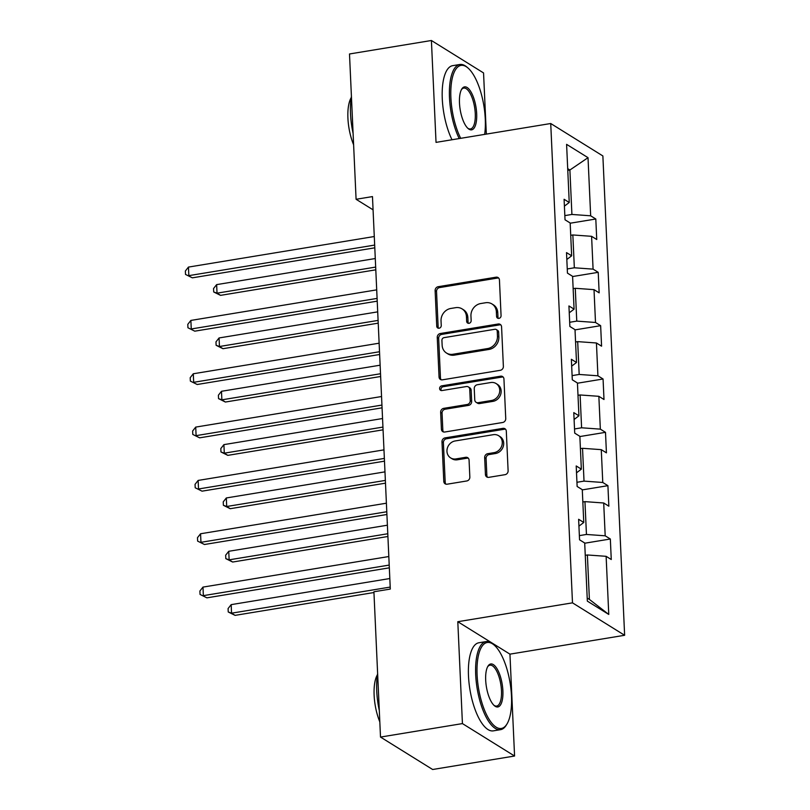 <?xml version="1.0" encoding="UTF-8"?>
<svg xmlns="http://www.w3.org/2000/svg" width="810" height="810" viewBox="0 0 810 810"><rect width="100%" height="100%" fill="white"/><g stroke="black" fill="none" stroke-linecap="round" stroke-linejoin="round"><path stroke-width="1.21" d="M498.919 318.381A2.45 2.177 -58.1 0 0 501.066 315.667L499.446 280.007A3.503 3.098 -58.1 0 0 496.084 277.182L438.19 286.7A3.503 3.098 -58.1 0 0 435.122 290.587L436.742 326.248A2.45 2.177 -58.1 0 0 439.101 328.222A2.45 2.177 -58.1 0 0 441.248 325.509L441.035 320.892A11.218 9.933 -58.1 0 1 450.836 308.458L455.666 307.668A11.218 9.933 -58.1 0 1 462.075 308.883A11.218 9.933 -58.1 0 1 466.449 316.71L466.651 321.327A2.45 2.177 -58.1 0 0 469.01 323.301A2.45 2.177 -58.1 0 0 471.157 320.588L470.944 315.971A11.218 9.933 -58.1 0 1 480.755 303.537L485.575 302.748A11.218 9.933 -58.1 0 1 491.984 303.963A11.218 9.933 -58.1 0 1 496.358 311.789L496.57 316.406A2.45 2.177 -58.1 0 0 498.919 318.381M485.433 474.518A3.503 3.098 -58.1 0 0 488.805 477.343L505.045 474.67A3.503 3.098 -58.1 0 0 508.113 470.792L506.311 431.193A3.503 3.098 -58.1 0 0 502.949 428.358L445.054 437.886A3.503 3.098 -58.1 0 0 441.987 441.774L443.789 481.373A3.503 3.098 -58.1 0 0 447.15 484.198L466.773 480.968A3.503 3.098 -58.1 0 0 469.841 477.08L469.071 460.141A3.503 3.098 -58.1 0 0 465.699 457.306L455.969 458.916A9.376 8.302 -58.1 0 1 450.613 457.893A9.376 8.302 -58.1 0 1 447.292 448.365A9.376 8.302 -58.1 0 1 455.159 440.954L493.27 434.686A9.376 8.302 -58.1 0 1 498.626 435.709A9.376 8.302 -58.1 0 1 501.947 445.237A9.376 8.302 -58.1 0 1 494.08 452.638L487.731 453.691A3.503 3.098 -58.1 0 0 484.663 457.569L485.433 474.518L486.85 475.399A3.503 3.098 -58.1 0 0 487.579 477.292M457.802 621.705L462.429 723.593L380.508 737.07L432.651 769.5L514.573 756.024L509.946 654.146L624.631 635.283L572.488 602.842L457.802 621.705L509.946 654.146M486.334 134.106L483.55 72.93L431.406 40.5L436.033 142.378L550.729 123.515L572.488 602.842M431.406 40.5L349.495 53.976L356.086 199.28L373.076 209.841M380.508 737.07L373.916 591.766L390.298 589.072L372.468 196.587L356.086 199.28M500.307 370.302A3.503 3.098 -58.1 0 0 503.375 366.424L501.572 326.825A3.503 3.098 -58.1 0 0 498.211 324L440.316 333.517A3.503 3.098 -58.1 0 0 437.248 337.406L439.05 377.004A3.503 3.098 -58.1 0 0 442.412 379.829L500.307 370.302M503.942 379.009L505.744 418.608A3.503 3.098 -58.1 0 1 502.676 422.486L444.781 432.013A3.503 3.098 -58.1 0 1 441.42 429.189L440.65 412.239A3.503 3.098 -58.1 0 1 443.708 408.351L467.188 404.494A3.503 3.098 -58.1 0 0 470.256 400.606L469.739 389.367A3.503 3.098 -58.1 0 0 466.378 386.542L441.926 390.562A2.45 2.177 -58.1 0 1 441.713 385.864L500.58 376.184A3.503 3.098 -58.1 0 1 503.942 379.009M624.631 635.283L602.873 155.955L550.729 123.515M610.335 539.004L605.192 535.805L603.703 502.99L608.847 506.189L607.915 485.676L602.772 482.476L601.273 449.651L606.427 452.851L605.495 432.337L600.342 429.138L598.853 396.313L603.997 399.512L603.065 378.999L597.922 375.8L596.433 342.984L601.577 346.184L600.645 325.671L595.502 322.471L594.013 289.646L599.157 292.845L598.226 272.332L593.082 269.133L591.594 236.317L596.737 239.517L595.806 219.004L590.662 215.804L588.019 157.677L566.595 144.352L569.238 202.48L564.094 199.28L565.026 219.793L570.169 222.993L571.658 255.808L566.514 252.609L567.446 273.122L572.589 276.321L574.077 309.147L568.934 305.947L569.865 326.46L575.009 329.66L576.507 362.485L571.364 359.286L572.295 379.799L577.439 382.998L578.927 415.813L573.784 412.614L574.715 433.127L579.859 436.327L581.347 469.152L576.204 465.952L577.135 486.466L582.279 489.665L583.767 522.48L578.624 519.281L579.555 539.794L584.698 542.994L587.341 601.121L608.766 614.446L606.123 556.318L611.266 559.518L610.335 539.004L584.709 543.226M582.835 501.987L584.952 501.633L586.45 534.458L579.363 535.623M586.45 534.458L605.192 535.805M584.952 501.633L603.703 502.99M583.767 522.48L578.937 526.146M580.416 448.649L582.532 448.305L584.02 481.12L576.943 482.284M584.02 481.12L602.772 482.476M582.532 448.305L601.273 449.651M581.347 469.152L576.517 472.817M577.996 395.31L580.112 394.966L581.6 427.791L574.523 428.956M581.6 427.791L600.342 429.138M580.112 394.966L598.853 396.313M578.927 415.813L574.098 419.479M575.576 341.982L577.692 341.628L579.18 374.453L572.103 375.617M579.18 374.453L597.922 375.8M577.692 341.628L596.433 342.984M576.507 362.485L571.668 366.14M573.146 288.643L575.272 288.299L576.76 321.114L569.683 322.279M576.76 321.114L595.502 322.471M575.272 288.299L594.013 289.646M574.077 309.147L569.248 312.812M570.726 235.315L572.842 234.961L574.341 267.786L567.253 268.95M574.341 267.786L593.082 269.133M572.842 234.961L591.594 236.317M571.658 255.808L566.828 259.473M567.78 170.353L569.896 170.009L571.911 214.447L564.833 215.612M571.911 214.447L590.662 215.804M567.699 168.642L569.896 170.009L588.019 157.677M569.238 202.48L564.408 206.135M462.429 723.593L514.573 756.024M587.199 598.053L589.396 599.42L587.382 554.971L585.255 555.316M589.396 599.42L608.766 614.446M587.382 554.971L606.123 556.318M570.179 223.216L595.806 219.004M572.599 276.544L598.226 272.332M575.019 329.883L600.645 325.671M577.449 383.221L603.065 378.999M579.869 436.55L605.495 432.337M582.289 489.888L607.915 485.676M498.322 318.401A2.45 2.177 -58.1 0 1 497.978 317.277L497.765 312.67A11.218 9.933 -58.1 0 0 493.401 304.833L491.984 303.963M462.075 308.883L463.482 309.754A11.218 9.933 -58.1 0 1 467.856 317.591L468.058 322.198A2.45 2.177 -58.1 0 0 468.413 323.322M498.717 278.103A3.503 3.098 -58.1 0 0 497.492 278.063L439.597 287.58A3.503 3.098 -58.1 0 0 436.529 291.468L438.149 327.118A2.45 2.177 -58.1 0 0 438.504 328.242M500.843 324.921A3.503 3.098 -58.1 0 0 499.618 324.871L441.723 334.398A3.503 3.098 -58.1 0 0 438.656 338.276L440.458 377.875A3.503 3.098 -58.1 0 0 441.187 379.779M497.239 331.25A2.45 2.177 -58.1 0 0 494.88 329.275L444.062 337.638A2.45 2.177 -58.1 0 0 441.916 340.352L442.138 345.222A11.218 9.933 -58.1 0 0 446.512 353.049A11.218 9.933 -58.1 0 0 452.922 354.264L487.66 348.553A11.218 9.933 -58.1 0 0 497.461 336.12L497.239 331.25L498.646 332.13A2.45 2.177 -58.1 0 0 497.694 330.419L496.287 329.538M446.512 353.049L447.92 353.929A11.218 9.933 -58.1 0 0 454.329 355.144L452.922 354.264M498.646 332.13L498.869 337A11.218 9.933 -58.1 0 1 489.068 349.424L454.329 355.144M468.382 386.917L469.79 387.798A3.503 3.098 -58.1 0 1 471.157 390.238L471.663 401.487A3.503 3.098 -58.1 0 1 468.595 405.365L445.115 409.232A3.503 3.098 -58.1 0 0 442.058 413.12L442.827 430.059A3.503 3.098 -58.1 0 0 443.556 431.963M503.212 377.106A3.503 3.098 -58.1 0 0 501.987 377.055L443.131 386.734A2.45 2.177 -58.1 0 0 441.328 390.572M491.559 400.484A9.376 8.302 -58.1 0 0 499.416 393.073A9.376 8.302 -58.1 0 0 496.095 383.545A9.376 8.302 -58.1 0 0 490.738 382.533L477.313 384.74A3.503 3.098 -58.1 0 0 474.245 388.628L474.761 399.867A3.503 3.098 -58.1 0 0 478.123 402.692L491.559 400.484L492.966 401.365A9.376 8.302 -58.1 0 0 500.823 393.954A9.376 8.302 -58.1 0 0 497.502 384.426L496.095 383.545M476.118 402.317L477.535 403.188A3.503 3.098 -58.1 0 0 479.53 403.572L478.123 402.692M492.966 401.365L479.53 403.572M498.626 435.709L500.033 436.58A9.376 8.302 -58.1 0 1 503.354 446.108A9.376 8.302 -58.1 0 1 495.497 453.519L489.139 454.562A3.503 3.098 -58.1 0 0 486.081 458.45L486.85 475.399M450.613 457.893L452.02 458.774A9.376 8.302 -58.1 0 0 457.377 459.786L455.969 458.916M468.342 458.237A3.503 3.098 -58.1 0 0 467.107 458.187L457.377 459.786M505.592 429.29A3.503 3.098 -58.1 0 0 504.357 429.239L446.462 438.767A3.503 3.098 -58.1 0 0 443.394 442.645L445.196 482.244A3.503 3.098 -58.1 0 0 445.925 484.147M375.283 258.532L216.635 284.624L217.029 293.169L220.553 295.356L375.8 269.821M220.553 295.356L213.708 291.964L217.029 293.169L375.678 267.077M213.708 291.964L213.546 288.542L216.635 284.624M374.676 245.076L188.841 275.643L188.446 267.087L374.291 236.52M374.797 247.819L192.365 277.83L185.52 274.428L185.369 271.016L188.446 267.087M192.365 277.83L185.52 274.428M484.663 134.389A43.558 15.998 80.7 0 0 485.271 119.06A43.558 15.998 80.7 0 0 467.815 67.848A43.558 15.998 80.7 0 0 450.886 97.666A43.558 15.998 80.7 0 0 460.708 138.328M459.219 138.571A44.631 16.392 -99.3 0 1 449.479 97.564A44.631 16.392 -99.3 0 1 459.857 64.486A44.631 16.392 -99.3 0 1 466.833 67.017L467.815 67.848M476.675 113.704A21.779 7.999 -99.3 0 1 468.21 128.618A21.779 7.999 -99.3 0 1 459.483 103.012A21.779 7.999 -99.3 0 1 461.72 89.13A21.779 7.999 -99.3 0 1 470.772 91.591A21.779 7.999 -99.3 0 1 476.675 113.704M467.714 128.162A20.706 7.604 80.7 0 0 470.458 128.952A20.706 7.604 80.7 0 0 475.267 113.602A20.706 7.604 80.7 0 0 463.735 88.087A20.706 7.604 80.7 0 0 461.386 89.728M353.099 133.417A44.631 16.392 -99.3 0 1 350.517 113.845A44.631 16.392 -99.3 0 1 351.418 96.42M353.616 144.767A32.137 11.806 -99.3 0 1 347.915 118.149A32.137 11.806 -99.3 0 1 351.216 97.656M452.01 139.755A44.631 16.392 -99.3 0 1 442.27 98.749A44.631 16.392 -99.3 0 1 452.648 65.671L459.857 64.486M511.485 696.165A43.558 15.998 80.7 0 0 494.029 644.952A43.558 15.998 80.7 0 0 477.09 674.77A43.558 15.998 80.7 0 0 488.896 719.017A43.558 15.998 80.7 0 0 507.019 723.927A43.558 15.998 80.7 0 0 511.485 696.165M507.019 723.927L506.351 725.041A44.631 16.392 -99.3 0 1 500.55 729.668A44.631 16.392 -99.3 0 1 475.693 674.669A44.631 16.392 -99.3 0 1 486.061 641.591A44.631 16.392 -99.3 0 1 493.037 644.122L494.029 644.952M502.888 690.819A21.779 7.999 -99.3 0 1 494.414 705.723A21.779 7.999 -99.3 0 1 485.686 680.127A21.779 7.999 -99.3 0 1 487.924 666.235A21.779 7.999 -99.3 0 1 496.986 668.696A21.779 7.999 -99.3 0 1 502.888 690.819M493.918 705.267A20.706 7.604 80.7 0 0 496.662 706.067A20.706 7.604 80.7 0 0 501.481 690.717A20.706 7.604 80.7 0 0 489.939 665.192A20.706 7.604 80.7 0 0 487.59 666.832M379.303 710.532A44.631 16.392 -99.3 0 1 376.731 690.95A44.631 16.392 -99.3 0 1 377.622 673.535M379.819 721.872A32.137 11.806 -99.3 0 1 374.129 695.263A32.137 11.806 -99.3 0 1 377.419 674.76M500.55 729.668L493.341 730.853A44.631 16.392 -99.3 0 1 468.484 675.864A44.631 16.392 -99.3 0 1 478.852 642.775L486.061 641.591M377.703 311.86L219.065 337.952L219.449 346.508L222.973 348.695L378.219 323.16M222.973 348.695L216.128 345.303L219.449 346.508L378.098 320.406M216.128 345.303L215.976 341.881L219.065 337.952M380.133 365.199L221.484 391.291L221.869 399.836L225.393 402.033L380.639 376.498M225.393 402.033L218.548 398.631L221.869 399.836L380.518 373.744M218.548 398.631L218.396 395.209L221.484 391.291M377.095 298.404L191.261 328.971L190.876 320.426L376.711 289.858M377.217 301.158L194.785 331.168L187.94 327.767L187.788 324.344L190.876 320.426M194.785 331.168L187.94 327.767M379.515 351.742L193.681 382.31L193.296 373.764L379.131 343.197M379.647 354.496L197.205 384.497L190.36 381.105L190.208 377.683L193.296 373.764M197.205 384.497L190.36 381.105M382.553 418.527L223.904 444.629L224.289 453.175L227.812 455.362L383.069 429.826M227.812 455.362L220.968 451.97L224.289 453.175L382.938 427.083M220.968 451.97L220.816 448.548L223.904 444.629M384.973 471.865L226.324 497.958L226.709 506.503L230.232 508.7L385.489 483.165M230.232 508.7L223.398 505.298L226.709 506.503L385.358 480.411M223.398 505.298L223.236 501.886L226.324 497.958M387.393 525.204L228.744 551.296L229.139 559.842L232.662 562.039L387.909 536.493M232.662 562.039L225.818 558.637L229.139 559.842L387.787 533.749M225.818 558.637L225.656 555.215L228.744 551.296M381.935 405.071L196.101 435.638L195.716 427.093L381.55 396.525M382.067 407.825L199.624 437.835L192.79 434.433L192.628 431.021L195.716 427.093M199.624 437.835L192.79 434.433M384.365 458.409L198.531 488.977L198.136 480.431L383.97 449.864M384.487 461.163L202.054 491.164L195.21 487.772L195.048 484.35L198.136 480.431M202.054 491.164L195.21 487.772M386.785 511.748L200.951 542.315L200.566 533.76L386.4 503.202M386.907 514.492L204.474 544.502L197.63 541.11L197.478 537.688L200.566 533.76M204.474 544.502L197.63 541.11M389.812 578.532L231.174 604.635L231.559 613.18L235.082 615.367L373.947 592.525M235.082 615.367L228.238 611.975L231.559 613.18L390.207 587.078M228.238 611.975L228.086 608.553L231.174 604.635M389.205 565.076L203.371 595.644L202.986 587.098L388.82 556.531M389.326 567.83L206.894 597.841L200.05 594.439L199.898 591.016L202.986 587.098M206.894 597.841L200.05 594.439M497.765 312.67L496.358 311.789M468.058 322.198L466.651 321.327M467.856 317.591L466.449 316.71M438.149 327.118L436.742 326.248M436.529 291.468L435.122 290.587M439.597 287.58L438.19 286.7M497.492 278.063L496.084 277.182M497.978 317.277L496.57 316.406M440.458 377.875L439.05 377.004M438.656 338.276L437.248 337.406M441.723 334.398L440.316 333.517M499.618 324.871L498.211 324M489.068 349.424L487.66 348.553M498.869 337L497.461 336.12M442.827 430.059L441.42 429.189M442.058 413.12L440.65 412.239M445.115 409.232L443.708 408.351M468.595 405.365L467.188 404.494M471.663 401.487L470.256 400.606M471.157 390.238L469.739 389.367M443.131 386.734L441.713 385.864M501.987 377.055L500.58 376.184M486.081 458.45L484.663 457.569M489.139 454.562L487.731 453.691M495.497 453.519L494.08 452.638M467.107 458.187L465.699 457.306M445.196 482.244L443.789 481.373M443.394 442.645L441.987 441.774M446.462 438.767L445.054 437.886M504.357 429.239L502.949 428.358"/></g></svg>
